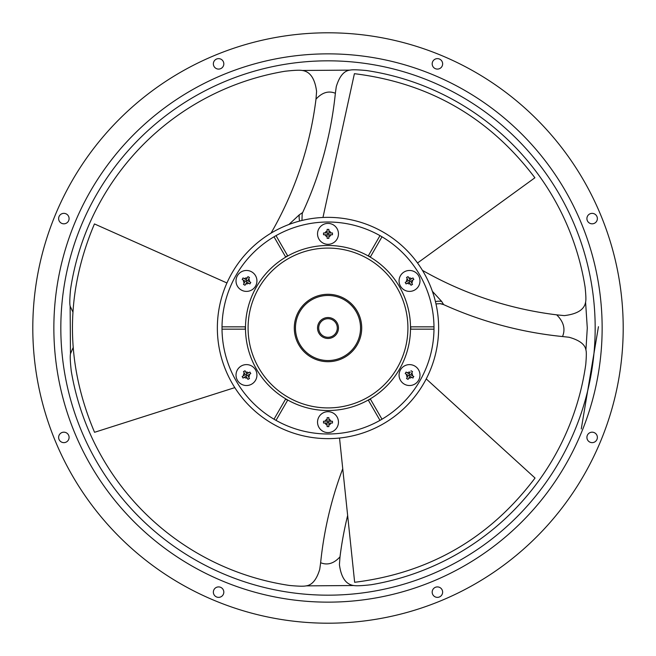 <?xml version="1.0" encoding="UTF-8"?>
<svg xmlns="http://www.w3.org/2000/svg" width="656" height="656" viewBox="0 0 656 656"><rect width="100%" height="100%" fill="white"/><g stroke="black" fill="none" stroke-linecap="round" stroke-linejoin="round"><path stroke-width="0.98" d="M405.547 282.228L408.237 280.67L406.531 277.488L407.278 277.037L408.04 276.619L409.943 279.686L412.968 277.939L413.838 279.448L410.779 281.35L412.517 284.376L411.009 285.245L410.205 283.859L411.009 285.245M404.293 271.871A10.463 10.463 0 0 0 404.293 289.993A10.463 10.463 0 0 0 419.988 280.932A10.463 10.463 0 0 0 404.293 271.871M405.211 282.416L406.089 283.925L409.262 282.219L410.205 283.859A3.001 3.001 0 0 1 407.474 283.121M409.869 279.661L409.524 280.932L410.795 281.268M409.188 282.203L409.524 280.932L408.253 280.588M412.517 284.376L411.722 282.982A3.001 3.001 0 0 0 412.452 280.251M413.51 376.364L412.968 378.061L409.943 376.314L408.04 379.381L406.531 378.512L408.278 375.486L405.211 373.584L406.089 372.075L406.745 372.46M404.293 384.129A10.463 10.463 0 0 0 419.897 373.731A10.463 10.463 0 0 0 403.727 366.368A10.463 10.463 0 0 0 404.293 384.129M407.474 372.879A3.001 3.001 0 0 1 410.205 372.141L409.106 373.822L406.089 372.075M411.009 370.755L412.517 371.624L411.722 373.018L412.517 371.624M413.838 376.552L410.82 374.806L411.722 373.018A3.001 3.001 0 0 1 412.452 375.749M409.869 376.339L409.524 375.068L408.253 375.412M409.188 373.797L409.524 375.068L410.795 374.732M328.869 425.014L328.869 426.613L327.131 426.613L327.016 423.013L323.523 423.013L323.523 421.267L327.131 421.152L327.131 417.659L328.869 417.659L328.984 421.267L332.477 421.267L332.477 423.013L328.869 423.128L328.869 425.014A3.001 3.001 0 0 0 330.878 423.013M328.927 423.071L328 422.136L327.073 423.071M317.537 422.136A10.463 10.463 0 0 0 333.232 431.197A10.463 10.463 0 0 0 333.232 413.083A10.463 10.463 0 0 0 317.537 422.136M327.073 421.209L328 422.136L328.927 421.209M244.417 377.257A3.001 3.001 0 0 0 247.156 377.995L246.057 376.314L243.032 378.061L242.162 376.552L245.221 374.65L243.483 371.624L244.991 370.755L246.738 373.781L249.911 372.075L250.789 373.584L247.763 375.33L249.469 378.512L247.96 379.381L247.156 377.995L247.96 379.381M246.131 376.339L246.476 375.068L245.205 374.732M241.244 366.007A10.463 10.463 0 0 0 242.449 384.719A10.463 10.463 0 0 0 256.914 374.396A10.463 10.463 0 0 0 241.244 366.007M246.812 373.797L246.476 375.068L247.747 375.412M249.583 283.736L246.894 282.178L244.991 285.245L243.483 284.376L245.18 281.194L242.162 279.448L243.032 277.939L246.213 279.636L247.96 276.619L249.469 277.488L247.763 280.67L249.395 281.613A3.001 3.001 0 0 0 248.665 278.874M249.911 283.925L250.789 282.416L249.395 281.613M247.747 280.588L246.476 280.932L246.812 282.203M241.244 289.993A10.463 10.463 0 0 0 256.849 279.587A10.463 10.463 0 0 0 240.67 272.224A10.463 10.463 0 0 0 241.244 289.993M245.205 281.268L246.476 280.932L246.131 279.661M247.96 276.619L247.156 278.005A3.001 3.001 0 0 0 244.417 278.743M328.869 236.734L328.869 238.341L327.131 238.341L327.131 234.848L323.523 234.733L323.523 232.987L327.131 232.872L327.131 229.387L328.869 229.387L328.984 232.987L332.477 232.987L332.477 234.733L328.869 234.848L328.869 236.734A3.001 3.001 0 0 0 330.878 234.733M328.927 234.791L328 233.864L327.073 234.791M317.537 233.864A10.463 10.463 0 0 0 333.232 242.917A10.463 10.463 0 0 0 333.232 224.803A10.463 10.463 0 0 0 317.537 233.864M327.073 232.929L328 233.864L328.927 232.929M318.701 328A9.299 9.299 0 0 0 332.649 336.052A9.299 9.299 0 0 0 332.649 319.948A9.299 9.299 0 0 0 318.701 328M417.528 262.99A110.643 110.643 0 0 1 339.529 438.036A110.643 110.643 0 0 1 226.935 282.966A110.643 110.643 0 0 1 417.528 262.99L534.894 177.776C489.417 117.613 429.254 82.918 354.404 73.685L322.965 217.472M381.997 419.209A105.993 105.993 0 0 1 379.988 420.365L368.36 400.234L370.378 399.078L381.997 419.209A105.993 105.993 0 0 0 433.985 329.164L410.738 329.164L410.738 326.836L433.985 326.836A105.993 105.993 0 0 1 433.985 329.164M276.012 420.365A105.993 105.993 0 0 1 274.003 419.209L285.622 399.078L287.64 400.234L276.012 420.365A105.993 105.993 0 0 0 379.988 420.365M222.015 329.164A105.993 105.993 0 0 1 222.015 326.836L245.262 326.836L245.262 329.164L222.015 329.164A105.993 105.993 0 0 0 274.003 419.209M274.003 236.791A105.993 105.993 0 0 1 276.012 235.635L287.64 255.766L285.622 256.922L274.003 236.791A105.993 105.993 0 0 0 222.015 326.836M379.988 235.635A105.993 105.993 0 0 1 381.997 236.791L370.378 256.922L368.36 255.766L379.988 235.635A105.993 105.993 0 0 0 276.012 235.635M294.298 328L294.298 328A33.702 33.702 0 0 1 344.851 298.808A33.702 33.702 0 0 1 344.851 357.192A33.702 33.702 0 0 1 294.298 328M410.517 328A82.517 82.517 0 0 0 286.746 256.537A82.517 82.517 0 0 0 286.746 399.463A82.517 82.517 0 0 0 410.517 328M317.537 328A10.463 10.463 0 0 1 333.232 318.939A10.463 10.463 0 0 1 333.232 337.061A10.463 10.463 0 0 1 317.537 328M295.454 328A32.546 32.546 0 0 0 344.269 356.183A32.546 32.546 0 0 0 344.269 299.817A32.546 32.546 0 0 0 295.454 328M588.44 433.714A5.232 5.232 0 0 0 588.44 441.111A5.232 5.232 0 0 0 595.837 441.111A5.232 5.232 0 0 0 595.837 433.714A5.232 5.232 0 0 0 588.44 433.714M437.413 586.907A5.232 5.232 0 0 0 432.181 592.138A5.232 5.232 0 0 0 437.413 597.37A5.232 5.232 0 0 0 442.636 592.138A5.232 5.232 0 0 0 437.413 586.907M222.286 588.44A5.232 5.232 0 0 0 214.889 588.44A5.232 5.232 0 0 0 214.889 595.837A5.232 5.232 0 0 0 222.286 595.837A5.232 5.232 0 0 0 222.286 588.44M69.093 437.413A5.232 5.232 0 0 0 63.862 432.181A5.232 5.232 0 0 0 58.63 437.413A5.232 5.232 0 0 0 63.862 442.636A5.232 5.232 0 0 0 69.093 437.413M67.56 222.286A5.232 5.232 0 0 0 67.56 214.889A5.232 5.232 0 0 0 60.163 214.889A5.232 5.232 0 0 0 60.163 222.286A5.232 5.232 0 0 0 67.56 222.286M218.587 69.093A5.232 5.232 0 0 0 223.819 63.862A5.232 5.232 0 0 0 218.587 58.63A5.232 5.232 0 0 0 213.364 63.862A5.232 5.232 0 0 0 218.587 69.093M433.714 67.56A5.232 5.232 0 0 0 441.111 67.56A5.232 5.232 0 0 0 441.111 60.163A5.232 5.232 0 0 0 433.714 60.163A5.232 5.232 0 0 0 433.714 67.56M563.028 336.602L569.039 337.25C579.469 340.177 585.095 344.449 585.923 350.066C586.505 351.542 586.448 356.356 585.759 364.515A260.334 260.334 0 0 1 371.173 584.726C362.161 585.751 356.356 586.013 353.764 585.529L306.131 585.865C303.818 586.423 298.226 586.284 289.345 585.447A260.334 260.334 0 0 1 71.274 371.173C70.249 362.161 69.987 356.356 70.471 353.764L70.135 306.131C69.577 303.818 69.716 298.226 70.553 289.345A260.334 260.334 0 0 1 284.827 71.274C293.839 70.249 299.644 69.987 302.236 70.471C310.091 71.537 314.872 78.499 316.586 91.348L315.987 99.154A23.247 23.19 30 0 0 316.069 98.482M302.236 70.471L349.869 70.135C352.182 69.577 357.774 69.716 366.655 70.553A260.334 260.334 0 0 1 585.103 287.131C585.956 295.397 586.111 300.382 585.587 302.096L587.284 328L585.923 350.066M32.8 328A295.2 295.2 0 0 1 475.6 72.349A295.2 295.2 0 0 1 475.6 583.651A295.2 295.2 0 0 1 32.8 328M597.37 218.587A5.232 5.232 0 0 0 592.138 213.364A5.232 5.232 0 0 0 586.907 218.587A5.232 5.232 0 0 0 592.138 223.819A5.232 5.232 0 0 0 597.37 218.587M315.995 99.146A355.445 355.445 0 0 1 271.026 233.151A355.445 355.445 0 0 0 315.987 99.154C322.104 92.463 328.558 90.503 335.364 93.275A374.035 374.035 0 0 1 302.662 212.536L302.662 212.536A11.619 11.603 -126.4 0 0 302.195 213.692L301.957 220.465M335.364 93.283L335.364 93.275A23.247 23.206 159.6 0 1 335.446 92.627L335.364 93.283A374.035 374.035 0 0 1 302.654 212.536L302.195 213.692M320.636 562.717A374.035 374.035 0 0 1 342.752 468.72A374.035 374.035 0 0 0 320.636 562.725L320.636 562.725A23.247 23.206 -20.4 0 1 320.554 563.373L320.636 562.717C327.442 565.497 333.896 563.537 340.005 556.854L339.414 564.652C341.128 577.501 345.909 584.463 353.764 585.529M340.005 556.854A355.445 355.445 0 0 1 347.647 515.493A355.445 355.445 0 0 0 340.013 556.846A23.247 23.19 -150 0 0 339.931 557.518M306.131 585.865C312.084 585.127 316.618 579.625 319.726 569.359L320.554 563.373M432.386 291.313L441.652 301.416L443.62 304.605A380.972 380.972 0 0 0 562.528 336.544C565.611 329.009 563.676 321.776 556.706 314.855L564.332 315.61C577.321 314.052 584.406 309.55 585.587 302.096M422.439 270.362A360.062 360.062 0 0 0 556.698 314.847L557.223 314.913M70.471 353.764L73.078 347.754M335.446 92.627L336.274 86.641C339.382 76.375 343.916 70.873 349.869 70.135M72.824 311.879L70.135 306.131M562.52 336.553A380.98 380.98 0 0 1 443.636 304.614L440.053 303.638L435.986 303.917M441.652 301.416A11.619 8.544 -11 0 0 435.453 301.621M443.612 304.597A11.619 11.603 -36.1 0 0 440.053 303.638M288.927 224.483L299.284 214.824A11.619 8.11 -102.1 0 0 299.653 221.056M299.284 214.824L302.654 212.536M339.529 438.036L354.65 582.29C429.491 572.983 489.622 538.223 535.042 478.027L426.236 378.906M226.935 282.966L94.448 223.934C65.092 293.404 65.133 362.858 94.554 432.296L234.799 387.622M411.583 278.743A3.001 3.001 0 0 0 408.844 278.005M407.335 278.874A3.001 3.001 0 0 0 406.605 281.613M406.605 374.387A3.001 3.001 0 0 0 407.335 377.126M408.844 377.995A3.001 3.001 0 0 0 411.583 377.257M327.131 419.266A3.001 3.001 0 0 0 325.122 421.267M325.122 423.013A3.001 3.001 0 0 0 327.131 425.014M330.878 421.267A3.001 3.001 0 0 0 328.869 419.266M248.526 372.879A3.001 3.001 0 0 0 245.795 372.141M244.278 373.018A3.001 3.001 0 0 0 243.548 375.749M248.665 377.126A3.001 3.001 0 0 0 249.395 374.387M243.548 280.251A3.001 3.001 0 0 0 244.278 282.982M245.795 283.859A3.001 3.001 0 0 0 248.526 283.121M327.131 230.986A3.001 3.001 0 0 0 325.122 232.987M325.122 234.733A3.001 3.001 0 0 0 327.131 236.734M330.878 232.987A3.001 3.001 0 0 0 328.869 230.986M433.985 326.836A105.993 105.993 0 0 0 381.997 236.791M248.083 328A79.917 79.917 0 0 0 328 407.917A79.917 79.917 0 0 0 407.917 328A79.917 79.917 0 0 0 328 248.083A79.917 79.917 0 0 0 248.083 328M602.142 328A274.142 274.142 0 0 1 190.929 565.415A274.142 274.142 0 0 1 190.929 90.585A274.142 274.142 0 0 1 602.142 328M60.828 328A267.172 267.172 0 0 0 328 595.172A267.172 267.172 0 0 0 595.172 328A267.172 267.172 0 0 0 328 60.828A267.172 267.172 0 0 0 60.828 328M422.448 270.37A360.062 360.062 0 0 0 556.706 314.855M569.408 497.896L569.752 497.404M581.265 428.95L598.452 326.688"/></g></svg>

